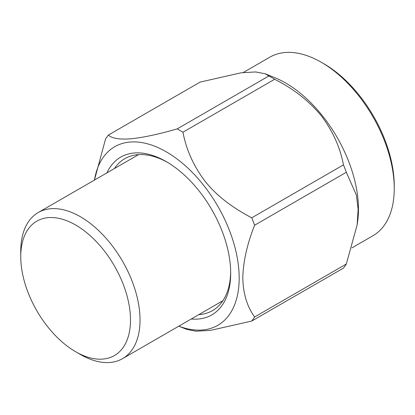 <?xml version="1.0" encoding="UTF-8"?>
<svg xmlns="http://www.w3.org/2000/svg" width="415" height="415" viewBox="0 0 415 415"><rect width="100%" height="100%" fill="white"/><g stroke="black" fill="none" stroke-linecap="round" stroke-linejoin="round"><path stroke-width="0.62" d="M20.75 256.672L20.75 251.163A84.349 48.7 60 0 1 38.222 212.547A84.349 48.7 60 0 1 80.391 216.729A84.349 48.7 60 0 1 135.492 291.055A84.349 48.7 60 0 1 122.565 358.643A84.349 48.7 60 0 1 80.391 354.467A84.349 48.7 60 0 1 80.391 354.462L75.618 351.713A77.6 44.804 -120 0 0 130.492 320.027A77.6 44.804 -120 0 0 75.618 224.992A77.6 44.804 -120 0 0 20.75 256.672A77.6 44.804 -120 0 0 75.618 351.707A77.6 44.804 -120 0 0 75.618 351.713L80.391 354.462M394.25 188.571L394.25 185.816A99.73 57.576 -120 0 0 323.731 63.677L321.345 62.302A103.102 59.527 60 0 1 394.25 188.571A103.102 59.527 60 0 1 372.898 235.772L351.858 247.916M94.433 180.094L105.514 139.134A119.468 68.973 -120 0 1 108.388 135.046L200.092 82.103L241.24 72.775L255.697 71.945L265.04 73.74L274.652 77.61A103.102 59.527 60 0 1 285.562 82.959A103.102 59.527 60 0 1 357.642 221.356L357.139 224.925L346.323 264.018A119.468 68.973 -120 0 1 343.449 268.106L251.749 321.049L210.566 330.376L196.171 331.212L186.797 329.411L178.782 326.185M274.642 79.275A119.468 68.973 -120 0 0 271.768 77.558A119.468 68.973 -120 0 0 268.894 75.955L177.195 128.899A119.468 68.973 60 0 1 180.069 130.502A119.468 68.973 60 0 1 182.942 132.219C186.345 150.069 193.852 166.586 205.466 181.78C217.73 196.886 233.391 208.154 251.749 217.813L343.449 164.869C340.098 147.133 332.591 130.611 320.925 115.313C308.428 100.482 293 88.473 274.642 79.275L182.942 132.219M357.139 224.925L358.124 209.238L356.392 195.117L346.323 172.277A119.468 68.973 -120 0 0 343.449 164.869M94.459 180.079A103.102 59.527 60 0 1 166.275 151.828A103.102 59.527 60 0 1 238.91 270.684A103.102 59.527 60 0 1 178.803 326.174M251.749 321.049A119.468 68.973 -120 0 0 254.618 316.961L346.323 264.018M346.323 172.277L254.618 225.221C247.143 244.041 243.2 261.585 242.796 277.848C243.159 293.659 247.101 306.695 254.618 316.961M254.618 225.221A119.468 68.973 -120 0 0 251.749 217.813M167.484 162.343A87.721 50.646 -120 0 0 124.801 158.665A87.721 50.646 -120 0 0 114.441 168.542M137.417 154.722A87.721 50.646 -120 0 0 136.779 155.646M106.899 172.894A91.093 52.596 60 0 1 166.275 161.632L166.275 161.632A91.093 52.596 60 0 1 166.28 161.632A91.093 52.596 60 0 1 230.688 273.2A91.093 52.596 60 0 1 191.248 318.99M198.79 314.637A87.721 50.646 -120 0 0 212.522 310.602A87.721 50.646 -120 0 0 230.678 271.804M221.122 301.741A87.721 50.646 -120 0 0 222.243 301.648M108.388 135.046C111.791 138.392 119.297 139.648 130.912 138.807C143.294 137.521 158.722 134.221 177.195 128.899M265.04 73.74L268.894 75.955M243.242 72.521L269.797 57.192A103.102 59.527 60 0 1 321.345 62.302L323.731 63.677M122.565 358.643L222.881 300.725M38.222 212.547L138.537 154.629"/></g></svg>
